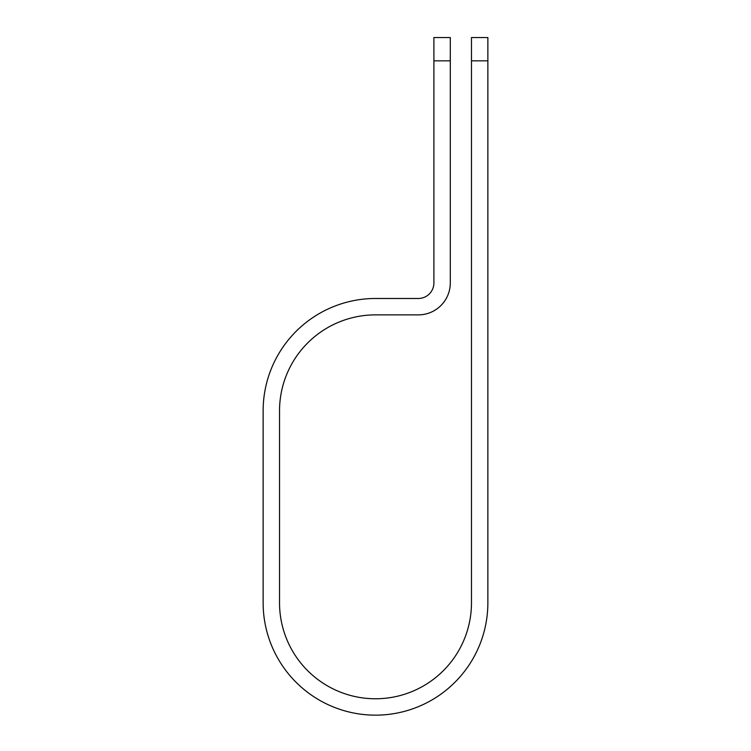 <?xml version="1.0" encoding="UTF-8"?>
<svg xmlns="http://www.w3.org/2000/svg" width="751" height="751" viewBox="0 0 751 751"><rect width="100%" height="100%" fill="white"/><g stroke="black" fill="none" stroke-linecap="round" stroke-linejoin="round"><path stroke-width="1.13" d="M471.468 60.84L471.468 37.55L487.868 37.55L487.868 60.84L471.468 60.84L471.468 602.79A95.968 95.968 0 0 1 375.5 698.768A95.968 95.968 0 0 1 279.532 602.79L279.532 410.853A95.968 95.968 0 0 1 375.5 314.876L418.326 314.876A31.964 31.964 0 0 0 450.3 282.911L450.3 60.84L433.9 60.84L433.9 37.55L450.3 37.55L450.3 60.84M433.9 60.84L433.9 282.911A15.574 15.574 0 0 1 418.326 298.485L375.5 298.485A112.368 112.368 0 0 0 263.132 410.853L263.132 602.79A112.368 112.368 0 0 0 375.5 715.159A112.368 112.368 0 0 0 487.868 602.79L487.868 60.84"/></g></svg>
